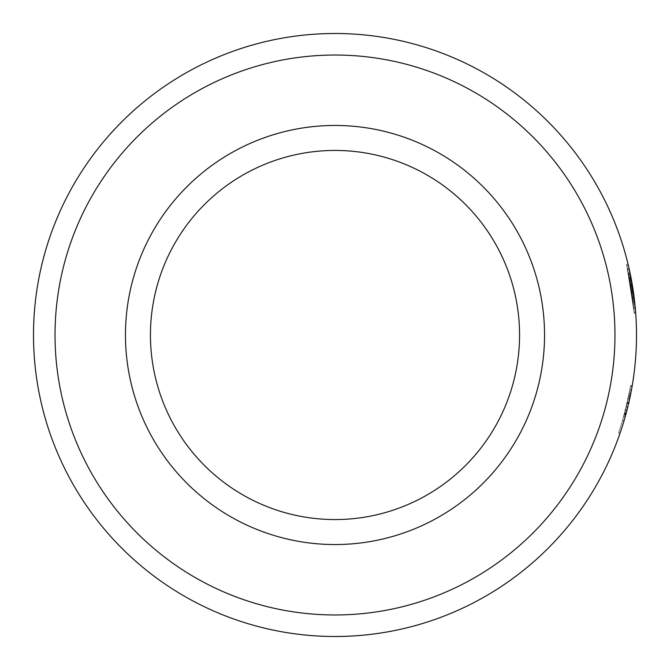 <?xml version="1.0" encoding="UTF-8"?>
<svg xmlns="http://www.w3.org/2000/svg" width="670" height="670" viewBox="0 0 670 670"><rect width="100%" height="100%" fill="white"/><g stroke="black" fill="none" stroke-linecap="round" stroke-linejoin="round"><path stroke-width="0.5" stroke-dasharray="3.35 2.51" d="M614.968 335A279.968 279.968 0 0 1 335 614.968A279.968 279.968 0 0 1 55.032 335A279.968 279.968 0 0 1 335 55.032A279.968 279.968 0 0 1 614.968 335M33.5 335A301.5 301.5 0 0 0 335 636.5A301.5 301.5 0 0 0 636.5 335A301.5 301.5 0 0 0 335 33.5A301.5 301.5 0 0 0 33.5 335M544.543 335A209.542 209.542 0 0 0 335 125.458A209.542 209.542 0 0 0 125.458 335A209.542 209.542 0 0 0 335 544.543A209.542 209.542 0 0 0 544.543 335M150.44 335A184.56 184.56 0 0 1 335 150.44A184.56 184.56 0 0 1 519.56 335A184.56 184.56 0 0 1 335 519.56A184.56 184.56 0 0 1 150.44 335M627.137 409.563L626.006 413.842A301.5 301.5 0 0 1 619.976 433.44L618.51 432.937A299.951 299.951 0 0 0 624.515 413.44L627.045 403.407A299.951 299.951 0 0 0 630.554 386.171A299.951 299.951 0 0 1 627.363 402.05L623.745 416.212L628.175 398.39A299.951 299.951 0 0 0 630.554 386.171A299.951 299.951 0 0 1 618.51 432.937L619.976 433.44A301.5 301.5 0 0 0 632.078 386.431A301.5 301.5 0 0 1 628.552 403.759L627.045 403.407M624.984 417.544L624.742 418.382M624.733 418.398L624.147 420.408M624.239 420.107L628.552 403.759M626.492 412.025L629.691 398.717A301.5 301.5 0 0 0 632.078 386.431A301.5 301.5 0 0 1 628.87 402.394L628.217 405.174M628.209 405.208L632.145 386.062M630.236 396.146L632.187 385.836L630.654 385.577L627.154 402.955L622.572 420.274L627.338 402.159L630.654 385.577L627.195 402.771L622.572 420.274L626.358 406.28L623.745 416.212L625.236 416.631L630.37 395.501M631.86 387.679L630.596 394.379M629.549 399.379L629.281 400.585M628.494 404.035L626.408 412.343M626.19 413.156L625.713 414.914M625.571 415.434L631.282 390.836M627.12 409.63L625.244 416.606L623.745 416.212L627.154 402.921L628.669 403.273L624.055 420.718L626.584 411.69M631.232 391.129L630.504 394.814M630.495 394.856L632.187 385.836L630.654 385.577L627.154 402.955L630.654 385.577L627.154 402.921L629.909 389.739L631.433 390.024L629.909 389.739L623.745 416.212L625.236 416.631L627.865 406.648L625.604 415.325M631.525 389.538L631.274 390.895M630.219 396.23L629.557 399.328M629.122 401.297L628.703 403.122L627.195 402.771M627.874 406.59L627.765 407.05M625.629 415.233L624.13 414.822L627.154 402.955L628.661 403.307L628.502 404.002M627.254 409.102L626.333 412.628M626.266 412.896L625.445 415.886M625.311 416.372L623.745 416.212L627.154 402.921L628.669 403.273L631.433 390.024L629.909 389.739M635.663 312.505L633.2 290.487M633.879 295.319L633.954 295.88M634.038 296.559L634.205 297.899M634.599 301.224L635.11 306.039M635.269 307.773L632.899 288.527L628.217 264.817M635.537 310.872L635.679 312.764M632.07 283.485L629.775 271.668M630.21 273.728L628.209 264.784M630.654 275.931L631.5 280.32M631.458 280.102L631.333 279.407M631.902 282.531L632.874 288.393M631.844 282.229L635.713 313.259L632.89 288.51L628.05 264.106L630.286 274.105M629.591 278.553L631.115 278.259L629.147 268.838L627.639 269.181L629.147 268.838L632.899 288.527L631.366 288.762L632.899 288.527L629.147 268.838L630.83 276.794L629.306 277.095L630.83 276.794L632.899 288.527L631.366 288.762L627.639 269.181L631.366 288.762L633.778 308.552L631.366 288.762L627.639 269.181L631.366 288.762L633.778 308.552L631.366 288.762L627.639 269.181L631.366 288.762L633.778 308.552L631.366 288.762L627.639 269.181L631.366 288.762L627.639 269.181L629.147 268.838L627.639 269.181L631.366 288.762L633.778 308.552L631.366 288.762L632.899 288.527L628.05 264.106L626.542 264.466L630.571 283.929A299.951 299.951 0 0 1 634.08 312.17L628.661 273.904L634.08 312.17L626.819 265.647L632.781 299.013L626.819 265.647L632.79 299.088L626.819 265.647L634.08 312.17L635.629 312.053L630.177 273.586L635.629 312.053L628.326 265.286A301.5 301.5 0 0 1 635.629 312.053L634.08 312.17A299.951 299.951 0 0 0 630.604 284.155L627.639 269.181L630.604 284.155A299.951 299.951 0 0 1 634.08 312.17L635.629 312.053L634.08 312.17A299.951 299.951 0 0 0 630.571 283.929L626.542 264.466L631.358 288.745L626.542 264.466L631.768 291.425L634.172 313.376L631.358 288.745L634.172 313.376L631.768 291.425L626.542 264.466L631.358 288.745L626.542 264.466L631.358 288.745L634.172 313.376L631.358 288.745L626.542 264.466L631.358 288.745L634.172 313.376L631.358 288.745L626.542 264.466L628.05 264.106L626.542 264.466L628.05 264.106L626.542 264.466L628.05 264.106L629.222 269.173L627.715 269.507M631.576 280.738L630.051 281.023L631.576 280.738A301.5 301.5 0 0 1 632.413 285.529L630.88 285.78A299.951 299.951 0 0 0 630.051 281.023A299.951 299.951 0 0 1 630.88 285.78L632.413 285.529L630.88 285.78A299.951 299.951 0 0 0 630.051 281.023A299.951 299.951 0 0 1 630.88 285.78L632.413 285.529A301.5 301.5 0 0 0 631.576 280.738A301.5 301.5 0 0 1 632.413 285.529A301.5 301.5 0 0 0 631.576 280.738L630.051 281.023L631.576 280.738L631.91 282.606M633.183 290.395L629.222 269.173M634.909 304.029L632.899 288.527L629.147 268.838L627.639 269.181L629.147 268.838L630.83 276.794L629.306 277.095L630.83 276.794L632.899 288.527L635.327 308.418L633.778 308.552L635.327 308.418L632.899 288.527L629.147 268.838L631.349 279.516M631.894 282.489L632.773 287.748M631.366 288.762L632.899 288.527L631.366 288.762L632.899 288.527L635.327 308.418L633.778 308.552L635.327 308.418L632.899 288.527L631.358 288.745L634.172 313.376L635.713 313.259L634.172 313.376L635.713 313.259L634.172 313.376L635.713 313.259L633.426 292.045M633.787 294.616L635.244 307.488M628.619 266.518L634.322 298.828L628.326 265.286A301.5 301.5 0 0 1 635.219 307.212L635.629 312.053L634.08 312.17A299.951 299.951 0 0 0 626.819 265.647A299.951 299.951 0 0 1 633.669 307.354L634.08 312.17L635.629 312.053A301.5 301.5 0 0 0 632.137 283.887A301.5 301.5 0 0 1 635.629 312.053A301.5 301.5 0 0 0 632.095 283.661L628.05 264.106L632.89 288.51L631.358 288.745L632.89 288.51L631.115 278.259M630.638 275.814L631.081 278.075M629.557 270.655L629.691 271.283M629.725 271.442L630.805 276.66L629.281 276.953M632.036 283.326L632.095 283.661A301.5 301.5 0 0 1 635.629 312.053L628.619 266.501M628.326 265.286L634.331 298.904L628.326 265.286L626.819 265.647L628.326 265.286M626.006 413.842L624.515 413.44M624.055 420.718L622.572 420.274L624.13 414.822L622.572 420.274L624.055 420.718M632.078 386.431L630.554 386.171L632.078 386.431M627.011 410.048L625.504 409.663M627.589 407.77L626.082 407.394M630.42 395.225L628.904 394.915M625.83 414.512L624.331 414.102M625.922 414.161L624.423 413.759M628.845 402.511L627.338 402.159L628.845 402.511M630.018 397.168L628.502 396.849M624.607 413.097L626.098 413.499M626.358 406.28L627.865 406.648L626.358 406.28M625.487 415.735L628.669 403.273M626.827 410.769L625.319 410.375M628.619 403.491L627.112 403.139M630.269 395.978L628.753 395.668M630.73 393.692L629.214 393.391M626.257 412.904L624.767 412.511M627.154 402.955L628.661 403.307L627.154 402.955L624.139 414.797L625.638 415.207M632.187 385.836L630.654 385.577M627.581 407.804L627.288 408.976M630.177 273.586L628.661 273.904M634.322 298.828L632.781 299.013M634.331 298.904L632.79 299.088M631.006 277.69L629.482 277.983M630.236 273.854L628.72 274.172M635.219 307.212L633.669 307.354L635.219 307.212M631.215 278.779L629.691 279.072M629.674 278.988L631.199 278.695L629.616 278.687M633.301 291.199L631.768 291.425L633.301 291.199M634.591 301.157L633.058 301.333M634.582 301.023L633.041 301.199M633.049 301.266L634.591 301.09L633.77 294.515M632.07 293.544L633.611 293.334M633.058 301.358L634.574 300.998M633.887 295.361L634.071 296.793M634.222 298.008L634.406 299.549M634.172 313.376L631.358 288.745L632.89 288.51L631.358 288.745L632.89 288.51L634.591 301.09M632.89 288.51L631.358 288.745L632.89 288.51L629.406 270.002M630.319 274.256L630.462 274.951M631.199 278.695L631.416 279.884M631.936 282.748L632.807 287.966M629.147 268.838L629.348 269.717M629.658 271.149L630.194 273.645M631.483 280.211L631.601 280.872M633.778 308.552L635.327 308.418M634.147 297.413L634.482 300.168M635.127 306.299L635.286 307.966M628.87 402.394L627.363 402.05M629.691 398.717L628.175 398.39M632.137 283.887L630.604 284.155L632.137 283.887M632.095 283.661L630.571 283.929L632.095 283.661"/><path stroke-width="1" d="M55.032 335A279.968 279.968 0 0 0 335 614.968A279.968 279.968 0 0 0 614.968 335A279.968 279.968 0 0 0 335 55.032A279.968 279.968 0 0 0 55.032 335M636.5 335A301.5 301.5 0 0 1 335 636.5A301.5 301.5 0 0 1 33.5 335A301.5 301.5 0 0 1 335 33.5A301.5 301.5 0 0 1 636.5 335M125.458 335A209.542 209.542 0 0 1 335 125.458A209.542 209.542 0 0 1 544.543 335A209.542 209.542 0 0 1 335 544.543A209.542 209.542 0 0 1 125.458 335M519.56 335A184.56 184.56 0 0 0 335 150.44A184.56 184.56 0 0 0 150.44 335A184.56 184.56 0 0 0 335 519.56A184.56 184.56 0 0 0 519.56 335M627.288 408.976L624.984 417.544M624.44 419.403L624.239 420.107M628.703 403.139L628.209 405.208M627.581 407.804L627.137 409.563M632.145 386.062L632.028 386.724M631.961 387.126L631.86 387.679M630.596 394.379L630.236 396.146M630.37 395.501L629.549 399.379M629.281 400.585L631.433 390.024M632.019 386.774L628.494 404.035M626.408 412.343L626.19 413.156M625.713 414.914L625.571 415.434M631.986 386.984L631.525 389.538M631.274 390.895L630.219 396.23M629.557 399.328L629.122 401.297M628.217 405.174L627.874 406.59M627.765 407.05L627.12 409.63M624.348 419.73L624.147 420.408M628.502 404.002L627.254 409.102M625.445 415.886L625.311 416.372M633.2 290.487L633.577 293.142M633.636 293.519L633.879 295.319M633.954 295.88L634.038 296.559M634.205 297.899L634.599 301.224M635.11 306.039L635.269 307.773M635.286 307.966L635.537 310.872M635.679 312.764L635.713 313.259M628.209 264.784L629.239 269.248M629.775 271.668L630.21 273.728M630.805 276.668L631.458 280.102M632.874 288.393L634.147 297.413M628.217 264.817L629.147 268.838M631.349 279.516L631.894 282.489M632.89 288.477L633.183 290.395M633.426 292.045L633.535 292.798M633.569 293.066L633.787 294.616M635.244 307.488L635.663 312.505M631.081 278.075L631.333 279.407M629.306 269.524L629.557 270.655M631.5 280.32L632.07 283.485M630.236 273.854L632.095 283.661M633.77 294.515L633.887 295.361M634.071 296.793L634.222 298.008M634.406 299.549L634.574 300.998M634.599 301.182L634.909 304.029M629.406 270.002L630.319 274.256M630.462 274.951L631.14 278.402M631.416 279.884L631.576 280.747M632.807 287.966L631.601 280.872M629.348 269.717L629.658 271.149M630.194 273.645L631.483 280.211M634.482 300.168L635.127 306.299"/></g></svg>
